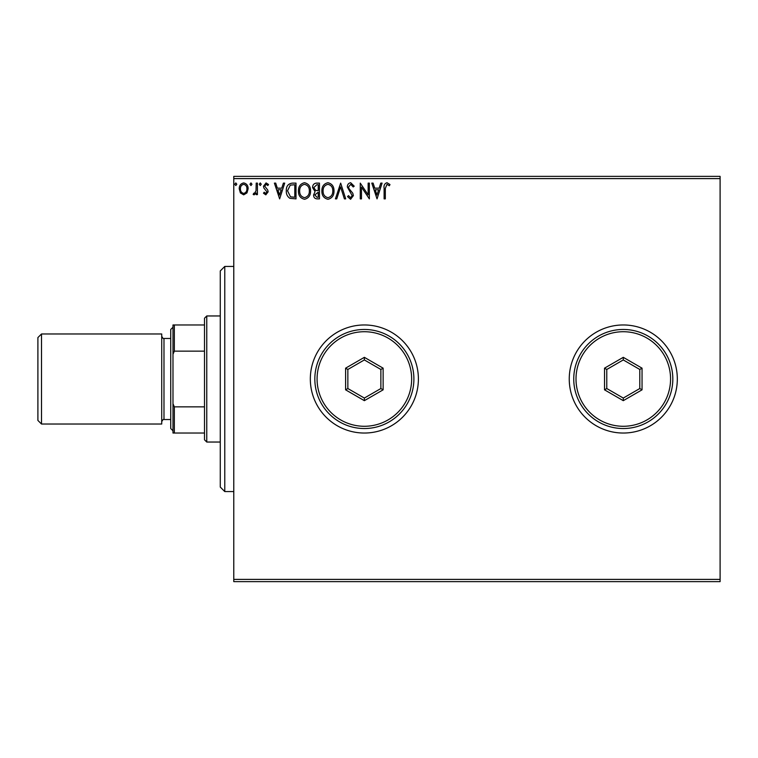 <?xml version="1.0" encoding="UTF-8"?>
<svg xmlns="http://www.w3.org/2000/svg" width="758" height="758" viewBox="0 0 758 758"><rect width="100%" height="100%" fill="white"/><g stroke="black" fill="none" stroke-linecap="round" stroke-linejoin="round"><path stroke-width="1.14" d="M569.249 379A54.036 54.036 0 0 0 623.284 433.036A54.036 54.036 0 0 0 677.32 379A54.036 54.036 0 0 0 623.284 324.964A54.036 54.036 0 0 0 569.249 379M310.325 379A54.036 54.036 0 0 0 364.361 433.036A54.036 54.036 0 0 0 418.397 379A54.036 54.036 0 0 0 364.361 324.964A54.036 54.036 0 0 0 310.325 379M720.1 581.632L233.777 581.632L233.777 579.387L720.1 579.387L720.1 581.632M720.1 178.613L233.777 178.613L233.777 176.368L720.1 176.368L720.1 579.387M246.947 192.93L243.678 194.844L240.409 192.939L239.234 188.846C239.206 185.577 240.684 183.607 243.678 182.915C246.672 183.597 248.16 185.577 248.122 188.846L246.947 192.93M257.417 183.123L257.417 194.635L256.204 194.635L256.204 192.939L254.101 194.844L253.172 194.446L253.75 193.224L254.3 193.423L256.014 190.94L256.204 183.123L257.417 183.123M265.821 194.844L263.481 193.205L264.191 192.21L265.745 193.423L266.92 191.878L263.879 188.031L263.481 186.25L266.039 182.915L268.531 184.478L267.839 185.549L266.172 184.336L264.694 186.184L267.745 190.04L268.133 191.821L265.821 194.844M292.351 183.123L296.008 183.123L296.008 198.88L289.878 198.312C287.32 196.54 286.126 194.039 286.316 190.798C286.136 186.25 288.144 183.692 292.351 183.123M319.45 183.123L319.45 198.88L317.223 198.88C314.826 198.757 313.613 197.459 313.594 194.977L315.072 191.622L312.58 187.596C312.599 184.99 313.84 183.502 316.304 183.123L319.45 183.123M340.664 183.123L345.714 198.88L344.397 198.88L340.569 186.923L336.732 198.88L335.415 198.88L340.664 183.123M368.151 183.123L369.354 183.123L369.354 198.88L361.481 187.131L361.481 198.88L360.268 198.88L360.268 183.123L368.151 194.844L368.151 183.123M385.32 188.401L385.32 198.88L384.107 198.88L384.107 188.24C383.624 185.378 384.581 183.54 386.987 182.716L389.972 184.535L389.356 185.748L387.006 184.336L385.32 188.401M233.777 178.613L233.777 579.387M377.039 198.88L371.78 183.123L373.107 183.123L374.727 188.173L379.152 188.173L380.772 183.123L382.089 183.123L377.039 198.88M350.66 182.716L354.204 186.165L353.219 186.961L350.755 184.336L348.547 187.008L348.945 188.553L352.773 193.205L353.399 195.611L350.584 199.288L347.534 196.616L348.481 195.649L350.594 197.667L352.186 195.678L347.335 186.98C347.353 184.62 348.462 183.199 350.66 182.716M334.003 190.931C334.089 195.431 332.089 198.208 328.015 199.288C323.846 198.312 321.799 195.555 321.875 191.007C321.799 186.506 323.808 183.739 327.92 182.716C332.032 183.711 334.051 186.449 334.003 190.931M310.562 190.931C310.647 195.431 308.658 198.208 304.574 199.288C300.405 198.312 298.358 195.555 298.434 191.007C298.358 186.506 300.376 183.739 304.479 182.716C308.591 183.711 310.619 186.449 310.562 190.931M279.645 198.88L274.396 183.123L275.713 183.123L277.333 188.173L281.758 188.173L283.378 183.123L284.695 183.123L279.645 198.88M261.254 184.232L260.25 185.549L259.236 184.232L260.25 182.915L261.254 184.232M251.969 184.232L250.955 185.549L249.941 184.232L250.955 182.915L251.969 184.232M236.809 184.232L235.804 185.549L234.791 184.232L235.804 182.915L236.809 184.232M375.238 189.784L376.944 195.081L378.63 189.784L375.238 189.784M323.088 191.007C323.031 194.617 324.651 196.834 327.958 197.667C331.255 196.796 332.857 194.55 332.79 190.94C332.847 187.349 331.237 185.151 327.958 184.336C324.632 185.151 323.012 187.378 323.088 191.007M316.986 197.26L318.237 197.26L318.237 192.21L314.807 194.948L316.986 197.26M317.63 190.599L318.237 190.599L318.237 184.734L316.853 184.734L313.793 187.596L315.698 190.41L317.63 190.599M299.647 191.007C299.59 194.617 301.22 196.834 304.517 197.667C307.814 196.796 309.425 194.55 309.349 190.94C309.406 187.349 307.795 185.151 304.517 184.336C301.191 185.151 299.571 187.378 299.647 191.007M294.796 197.26L294.796 184.734L290.257 185.142L287.528 190.808L290.513 196.824L294.796 197.26M277.845 189.784L279.55 195.081L281.237 189.784L277.845 189.784M240.447 188.837C240.4 191.281 241.47 192.816 243.678 193.423C245.886 192.816 246.966 191.281 246.909 188.837C246.966 186.402 245.895 184.895 243.678 184.336C241.47 184.895 240.39 186.402 240.447 188.837M224.775 491.572L220.275 487.072L220.275 270.928L224.775 266.428L224.775 491.572L233.777 491.572M206.763 442.037L204.508 439.792L204.508 318.208L206.763 315.963L206.763 442.037L220.275 442.037M204.508 351.153L174.34 351.153L172.985 354.242L172.985 324.964L174.34 324.964L174.34 351.153M204.508 433.036L172.985 433.036L172.985 354.242M172.985 403.758L174.34 406.847L174.34 433.036M204.508 406.847L174.34 406.847M204.508 324.964L174.34 324.964M41.5 424.025L37.9 420.425L37.9 337.575L41.5 333.975L41.5 424.025L161.729 424.025L161.729 333.975L41.5 333.975M172.985 430.781L170.739 428.535L170.739 329.465L172.985 327.219M411.651 379A47.28 47.28 0 0 0 364.361 331.72A47.28 47.28 0 0 0 317.081 379A47.28 47.28 0 0 0 364.361 426.28A47.28 47.28 0 0 0 411.651 379M314.835 379A49.535 49.535 0 0 1 364.361 329.465A49.535 49.535 0 0 1 413.896 379A49.535 49.535 0 0 1 364.361 428.535A49.535 49.535 0 0 1 314.835 379M345.601 389.83L345.601 368.17L364.361 357.331L383.131 368.17L383.131 389.83L364.361 400.669L345.601 389.83L347.856 388.532L364.361 398.064L380.876 388.532L380.876 369.468L364.361 359.936L347.856 369.468L347.856 388.532M364.361 400.669L364.361 398.064M380.876 388.532L383.131 389.83M380.876 369.468L383.131 368.17M364.361 359.936L364.361 357.331M345.601 368.17L347.856 369.468M670.565 379A47.28 47.28 0 0 0 623.284 331.72A47.28 47.28 0 0 0 576.004 379A47.28 47.28 0 0 0 623.284 426.28A47.28 47.28 0 0 0 670.565 379M573.749 379A49.535 49.535 0 0 1 623.284 329.465A49.535 49.535 0 0 1 672.82 379A49.535 49.535 0 0 1 623.284 428.535A49.535 49.535 0 0 1 573.749 379M604.524 389.83L604.524 368.17L623.284 357.331L642.045 368.17L642.045 389.83L623.284 400.669L604.524 389.83L606.779 388.532L623.284 398.064L639.799 388.532L639.799 369.468L623.284 359.936L606.779 369.468L606.779 388.532M623.284 400.669L623.284 398.064M639.799 388.532L642.045 389.83M639.799 369.468L642.045 368.17M623.284 359.936L623.284 357.331M604.524 368.17L606.779 369.468M170.739 338.475L163.984 338.475L163.984 419.525C163.396 419.089 162.648 419.837 161.729 421.78M224.775 266.428L233.777 266.428M206.763 315.963L220.275 315.963M170.739 419.525L163.984 419.525M163.984 338.475C163.396 338.911 162.648 338.163 161.729 336.22"/></g></svg>
